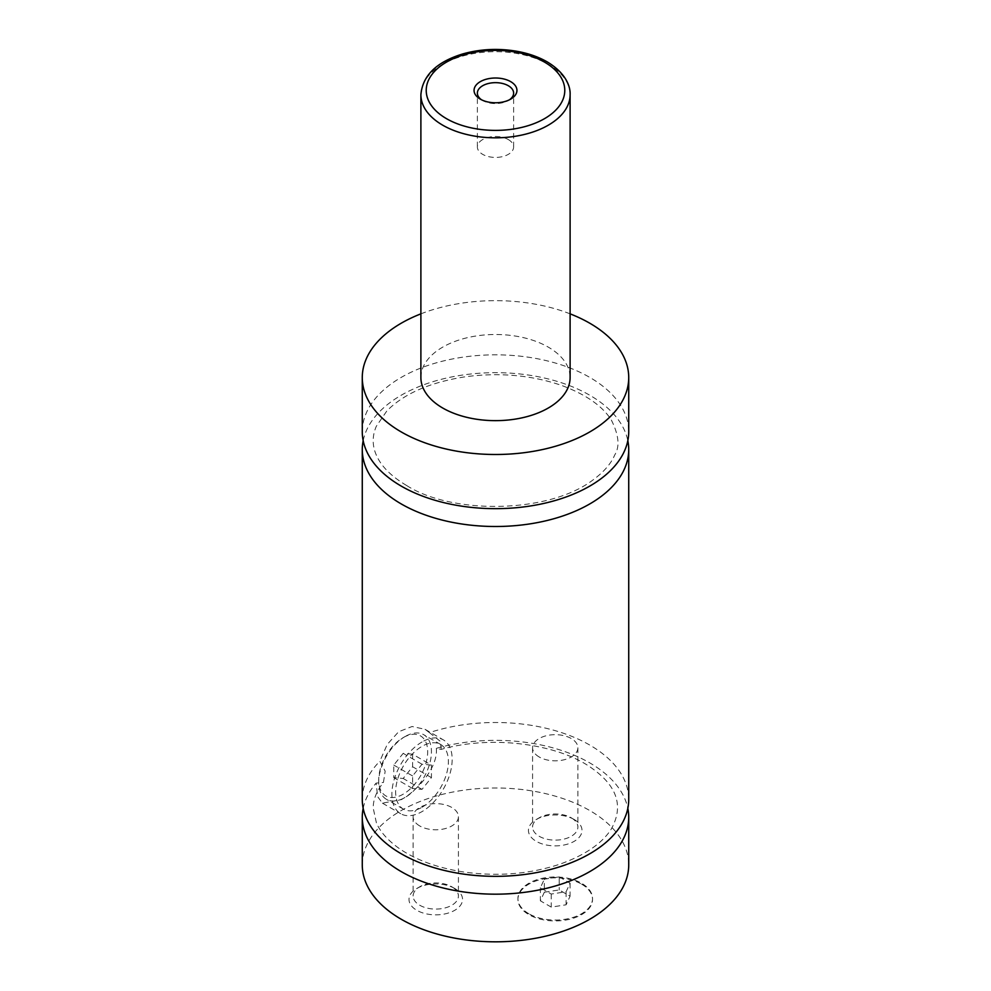 <?xml version="1.0" encoding="UTF-8"?>
<svg xmlns="http://www.w3.org/2000/svg" width="991" height="991" viewBox="0 0 991 991"><rect width="100%" height="100%" fill="white"/><g stroke="black" fill="none" stroke-linecap="round" stroke-linejoin="round"><path stroke-width="0.74" stroke-dasharray="4.96 3.72" d="M362.272 431.742A133.228 76.914 180 0 1 444.513 360.687A133.228 76.914 180 0 1 589.707 377.36A133.228 76.914 180 0 1 628.728 431.742M363.177 440.661A133.228 76.914 180 0 1 495.5 372.666A133.228 76.914 180 0 1 627.823 440.661M362.272 799.415A133.228 76.914 180 0 1 379.826 761.261L385.177 771.196L383.43 782.481C376.58 791.078 373.173 799.613 373.198 808.061L376.444 823.038C380.259 831.771 387.58 840.058 398.407 847.912C415.105 859.668 436.622 867.658 462.983 871.882C497.16 876.775 529.429 874.211 559.766 864.214C584.467 855.394 601.512 843.874 610.902 829.678C623.797 807.145 617.802 786.916 592.915 768.991C559.531 743.882 491.821 734.69 441.181 749.407L436.325 748.341A133.228 76.914 180 0 1 627.823 808.334M363.177 808.334A133.228 76.914 180 0 1 376.134 783.101L383.43 782.481M441.181 749.407L440.438 741.429L429.413 732.634A133.228 76.914 180 0 1 628.728 799.415M581.606 884.158A37.299 21.542 180 0 1 592.531 899.382A37.299 21.542 180 0 1 569.503 919.289A37.299 21.542 180 0 1 528.847 914.619A37.299 21.542 180 0 1 517.921 899.382A37.299 21.542 180 0 1 540.95 879.488A37.299 21.542 180 0 1 581.606 884.158M528.847 913.739A37.299 21.542 180 0 1 517.921 898.515A37.299 21.542 180 0 1 540.95 878.621A37.299 21.542 180 0 1 581.606 883.291A37.299 21.542 180 0 1 592.531 898.515A37.299 21.542 180 0 1 569.503 918.409A37.299 21.542 180 0 1 528.847 913.739M405.059 736.548L405.059 736.548A37.299 21.542 120 0 0 378.686 782.233A37.299 21.542 120 0 0 386.416 799.303A37.299 21.542 120 0 0 405.059 797.458A37.299 21.542 120 0 0 429.437 764.594A37.299 21.542 120 0 0 423.714 734.703A37.299 21.542 120 0 0 405.059 736.548L403.176 737.626A34.635 19.993 -60 0 1 427.678 751.773A34.635 19.993 -60 0 1 403.176 794.2A34.635 19.993 -60 0 1 378.686 780.053A34.635 19.993 -60 0 1 403.176 737.626L403.176 737.626M422.017 807.256A37.299 21.542 120 0 0 446.384 774.38A37.299 21.542 120 0 0 440.673 744.489A37.299 21.542 120 0 0 422.017 746.334A37.299 21.542 120 0 0 397.651 779.211A37.299 21.542 120 0 0 403.374 809.102A37.299 21.542 120 0 0 422.017 807.256M436.325 748.341C438.158 767.071 417.979 790.322 401.293 799.638L382.427 803.156L377.67 796.69L376.134 783.101M422.017 741.986A42.638 24.614 120 0 0 394.17 779.545A42.638 24.614 120 0 0 400.698 813.71A42.638 24.614 120 0 0 422.017 811.604A42.638 24.614 120 0 0 449.877 774.033A42.638 24.614 120 0 0 443.336 739.868A42.638 24.614 120 0 0 422.017 741.986M429.413 732.634L425.052 729.314L412.107 726.502L398.617 731.754L387.208 744.464L379.826 761.261M481.614 99.831A18.123 10.455 0 0 0 482.691 100.512L482.691 100.512A18.123 10.455 0 0 0 508.309 100.512A18.123 10.455 0 0 0 509.386 99.831M508.309 139.558A18.123 10.455 0 0 0 488.563 137.291A18.123 10.455 0 0 0 477.377 146.965A18.123 10.455 0 0 0 482.691 154.361A18.123 10.455 0 0 0 502.437 156.628A18.123 10.455 0 0 0 513.623 146.965A18.123 10.455 0 0 0 508.309 139.558M574.161 819.483L574.161 819.483A26.782 15.46 180 0 1 574.161 841.347A26.782 15.46 180 0 1 536.292 841.347A26.782 15.46 180 0 1 536.292 819.483A26.782 15.46 180 0 1 574.161 819.483L571.237 817.798A22.644 13.081 180 0 1 577.877 827.051A22.644 13.081 180 0 1 563.891 839.129A22.644 13.081 180 0 1 539.215 836.293A22.644 13.081 180 0 1 532.576 827.051A22.644 13.081 180 0 1 539.215 817.798A22.644 13.081 180 0 1 571.237 817.798M539.215 757A22.644 13.081 180 0 1 532.576 747.747A22.644 13.081 180 0 1 546.561 735.669A22.644 13.081 180 0 1 571.237 738.506A22.644 13.081 180 0 1 577.877 747.747A22.644 13.081 180 0 1 563.891 759.824A22.644 13.081 180 0 1 539.215 757M454.708 888.456L454.708 888.456A26.782 15.46 180 0 1 454.708 910.32A26.782 15.46 180 0 1 416.839 910.32A26.782 15.46 180 0 1 416.839 888.456A26.782 15.46 180 0 1 454.708 888.456L451.785 886.772A22.644 13.081 180 0 1 458.424 896.013A22.644 13.081 180 0 1 444.439 908.09A22.644 13.081 180 0 1 419.763 905.254A22.644 13.081 180 0 1 413.123 896.013A22.644 13.081 180 0 1 419.763 886.772A22.644 13.081 180 0 1 451.785 886.772M419.763 825.961A22.644 13.081 180 0 1 413.123 816.708A22.644 13.081 180 0 1 427.109 804.63A22.644 13.081 180 0 1 451.785 807.467A22.644 13.081 180 0 1 458.424 816.708A22.644 13.081 180 0 1 444.439 828.798A22.644 13.081 180 0 1 419.763 825.961M420.89 377.571A74.61 43.071 180 0 1 466.947 337.782A74.61 43.071 180 0 1 548.258 347.11A74.61 43.071 180 0 1 570.11 377.571M420.89 313.85A133.228 76.914 180 0 1 570.11 313.85M362.272 864.908A133.228 76.914 180 0 1 444.513 793.841A133.228 76.914 180 0 1 589.707 810.514A133.228 76.914 180 0 1 628.728 864.908M431.444 765.077L422.017 764.234L412.603 775.953L412.603 788.514L422.017 789.356L431.444 777.638L431.444 765.077L412.603 754.201L412.603 766.761L403.176 778.48L393.761 777.638L393.761 765.077L403.176 753.358L412.603 754.201M422.017 764.234L403.176 753.358M412.603 775.953L393.761 765.077M412.603 788.514L393.761 777.638M422.017 789.356L403.176 778.48M431.444 777.638L412.603 766.761M544.344 892.234L559.209 889.93L570.085 896.211L566.109 904.795L551.244 907.099L540.368 900.819L544.344 892.234L544.344 879.178L559.209 876.886L559.209 889.93M559.209 876.886L570.085 883.167L566.109 891.739L551.244 894.043L540.368 887.763L544.344 879.178M540.368 887.763L540.368 900.819M551.244 894.043L551.244 907.099M566.109 891.739L566.109 904.795M570.085 883.167L570.085 896.211M420.89 94.74A74.61 43.071 180 0 1 466.947 54.951A74.61 43.071 180 0 1 548.258 64.291A74.61 43.071 180 0 1 570.11 94.74M406.756 485.59C452.392 514.725 548.593 513.635 592.853 480.053C603.717 472.125 611.001 463.751 614.73 454.968C619.994 446.644 618.855 434.962 611.298 419.949C602.169 405.678 585.297 394.071 560.671 385.103C530.953 375.094 499.191 372.319 465.374 376.766C430.007 382.315 403.832 393.724 386.837 410.955L376.32 426.266C372.071 436.139 372.145 445.925 376.555 455.6C381.386 466.501 391.457 476.498 406.756 485.59M517.921 898.515L517.921 899.382M592.531 898.515L592.531 899.382M378.686 780.053L378.686 782.233M440.673 744.489L423.714 734.703M403.374 809.102L386.416 799.303M382.427 803.156L400.698 813.71M425.052 729.314L443.336 739.868M508.309 100.512L510.662 99.15M482.691 100.512L480.338 99.15M513.623 146.965L513.623 93.117M477.377 146.965L477.377 93.117M539.215 817.798L536.292 819.483M532.576 747.747L532.576 827.051M577.877 747.747L577.877 827.051M419.763 886.772L416.839 888.456M413.123 816.708L413.123 896.013M458.424 816.708L458.424 896.013"/><path stroke-width="1.49" d="M570.11 313.85A133.228 76.914 180 0 1 589.707 323.177A133.228 76.914 180 0 1 628.728 377.571L628.728 431.742A133.228 76.914 180 0 1 546.487 502.809A133.228 76.914 180 0 1 401.293 486.135A133.228 76.914 180 0 1 362.272 431.742L362.272 377.571A133.228 76.914 180 0 1 420.89 313.85M627.823 440.661A133.228 76.914 180 0 1 628.728 449.58A133.228 76.914 180 0 1 546.487 520.647A133.228 76.914 180 0 1 401.293 503.973A133.228 76.914 180 0 1 362.272 449.58A133.228 76.914 180 0 1 363.177 440.661M627.823 808.334A133.228 76.914 180 0 1 628.728 817.253A133.228 76.914 180 0 1 546.487 888.32A133.228 76.914 180 0 1 401.293 871.646A133.228 76.914 180 0 1 362.272 817.253A133.228 76.914 180 0 1 363.177 808.334M628.728 449.58L628.728 799.415A133.228 76.914 180 0 1 546.487 870.482A133.228 76.914 180 0 1 401.293 853.808A133.228 76.914 180 0 1 362.272 799.415L362.272 449.58M480.338 99.15A21.455 12.387 0 0 0 510.662 99.15A21.455 12.387 0 0 0 510.662 81.634A21.455 12.387 0 0 0 480.338 81.634A21.455 12.387 0 0 0 480.338 99.15L480.338 99.15M509.386 99.831A18.123 10.455 0 0 0 513.623 93.117A18.123 10.455 0 0 0 508.309 85.722A18.123 10.455 0 0 0 488.563 83.455A18.123 10.455 0 0 0 477.377 93.117A18.123 10.455 0 0 0 481.614 99.831M570.11 94.74L570.11 377.571A74.61 43.071 180 0 1 524.053 417.372A74.61 43.071 180 0 1 442.742 408.032A74.61 43.071 180 0 1 420.89 377.571L420.89 94.74A74.61 43.071 180 0 0 442.742 125.2A74.61 43.071 180 0 0 524.053 134.541A74.61 43.071 180 0 0 570.11 94.74C570.581 86.428 565.799 73.061 547.156 61.851C538.646 56.983 528.81 53.502 517.636 51.421C498.795 48.088 480.486 48.931 462.723 53.948C436.498 61.987 422.55 75.589 420.89 94.74M628.728 377.571A133.228 76.914 180 0 1 546.487 448.638A133.228 76.914 180 0 1 401.293 431.965A133.228 76.914 180 0 1 362.272 377.571M628.728 817.253L628.728 864.908A133.228 76.914 180 0 1 546.487 935.962A133.228 76.914 180 0 1 401.293 919.289A133.228 76.914 180 0 1 362.272 864.908L362.272 817.253M446.507 118.672A69.283 39.999 0 0 0 544.493 118.672A69.283 39.999 0 0 0 544.493 62.111A69.283 39.999 0 0 0 446.507 62.111A69.283 39.999 0 0 0 446.507 118.672"/></g></svg>
